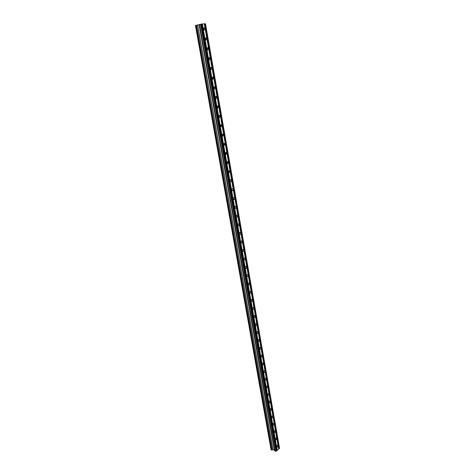 <?xml version="1.0" encoding="UTF-8"?>
<svg xmlns="http://www.w3.org/2000/svg" width="475" height="475" viewBox="0 0 475 475"><rect width="100%" height="100%" fill="white"/><g stroke="black" fill="none" stroke-linecap="round" stroke-linejoin="round"><path stroke-width="0.71" d="M204.968 28.88L204.167 30.062L203.478 29.005L204.28 27.817L204.968 28.88M206.72 38.879L205.907 40.066L205.236 39.021L206.049 37.834L206.72 38.879M208.46 48.8L207.64 49.994L206.981 48.973L207.801 47.779L208.46 48.8M210.182 58.651L209.356 59.85L208.715 58.847L209.54 57.653L210.182 58.651M211.892 68.436L211.06 69.629L210.437 68.655L211.268 67.456L211.892 68.436M213.596 78.143L212.752 79.343L212.147 78.387L212.984 77.188L213.596 78.143M215.282 87.786L214.433 88.991L213.845 88.047L214.688 86.848L215.282 87.786M216.956 97.357L216.107 98.562L215.525 97.642L216.38 96.437L216.956 97.357M218.619 106.863L217.764 108.074L217.2 107.172L218.055 105.961L218.619 106.863M220.269 116.298L219.408 117.509L218.862 116.624L219.723 115.413L220.269 116.298M221.908 125.667L221.041 126.884L220.507 126.018L221.374 124.8L221.908 125.667M223.535 134.971L222.668 136.194L222.146 135.345L223.013 134.122L223.535 134.971M225.156 144.21L224.277 145.433L223.773 144.602L224.645 143.379L225.156 144.21M226.759 153.383L225.88 154.612L225.388 153.793L226.26 152.564L226.759 153.383M228.35 162.492L227.472 163.727L226.991 162.925L227.869 161.69L228.35 162.492M229.936 171.54L229.051 172.775L228.582 171.992L229.467 170.757L229.936 171.54M231.509 180.524C231.545 181.492 231.248 181.901 230.618 181.759L230.161 180.993C230.126 180.025 230.422 179.615 231.046 179.752L231.509 180.524M233.071 189.442C233.1 190.416 232.803 190.825 232.174 190.689L231.729 189.935C231.699 188.967 231.996 188.551 232.619 188.688L233.071 189.442M234.62 198.307C234.65 199.274 234.353 199.69 233.724 199.553L233.29 198.811C233.261 197.838 233.558 197.422 234.181 197.564L234.62 198.307M236.158 207.106C236.188 208.08 235.891 208.495 235.262 208.353L234.834 207.628C234.81 206.655 235.107 206.239 235.731 206.376L236.158 207.106M237.69 215.846C237.714 216.82 237.417 217.235 236.787 217.099L236.372 216.386C236.348 215.412 236.645 214.991 237.274 215.133L237.69 215.846M239.21 224.521C239.234 225.5 238.931 225.922 238.308 225.779L237.898 225.085C237.874 224.105 238.177 223.683 238.8 223.826L239.21 224.521M240.718 233.142C240.742 234.127 240.439 234.543 239.81 234.407L239.418 233.724C239.394 232.744 239.697 232.322 240.32 232.459L240.718 233.142M242.214 241.704C242.238 242.689 241.935 243.111 241.306 242.974L240.92 242.303C240.902 241.318 241.205 240.896 241.828 241.033L242.214 241.704M243.705 250.212C243.723 251.198 243.42 251.619 242.796 251.483L242.416 250.824C242.398 249.838 242.701 249.417 243.325 249.553L243.705 250.212M245.183 258.655C245.201 259.647 244.898 260.068 244.275 259.932L243.907 259.291C243.889 258.299 244.192 257.877 244.815 258.014L245.183 258.655M246.65 267.051C246.667 268.037 246.365 268.464 245.741 268.327L245.379 267.698C245.367 266.707 245.67 266.279 246.293 266.416L246.65 267.051M248.11 275.381C248.122 276.373 247.819 276.806 247.196 276.67L246.846 276.046C246.834 275.055 247.137 274.627 247.76 274.764L248.11 275.381M249.559 283.664C249.571 284.656 249.268 285.089 248.645 284.952L248.3 284.347C248.288 283.349 248.597 282.922 249.215 283.053L249.559 283.664M250.996 291.887C251.008 292.885 250.705 293.312 250.082 293.182L249.749 292.582C249.737 291.591 250.046 291.157 250.663 291.288L250.996 291.887M252.427 300.058C252.433 301.055 252.13 301.488 251.513 301.358L251.186 300.77C251.18 299.772 251.483 299.339 252.1 299.47L252.427 300.058M253.846 308.174C253.852 309.172 253.549 309.605 252.932 309.48L252.617 308.904C252.605 307.901 252.914 307.468 253.525 307.598L253.846 308.174M255.259 316.237C255.265 317.235 254.956 317.674 254.345 317.543L254.03 316.979C254.024 315.982 254.333 315.543 254.944 315.673L255.259 316.237M256.66 324.247C256.66 325.25 256.358 325.69 255.746 325.559L255.443 325.007C255.437 324.003 255.74 323.564 256.358 323.695L256.66 324.247M258.05 332.203C258.056 333.207 257.747 333.646 257.135 333.521L256.838 332.981C256.838 331.978 257.141 331.538 257.753 331.663L258.05 332.203M259.433 340.112C259.439 341.115 259.13 341.555 258.519 341.436L258.234 340.902C258.228 339.892 258.537 339.453 259.148 339.577L259.433 340.112M260.811 347.967C260.811 348.971 260.502 349.416 259.896 349.297L259.611 348.769C259.611 347.765 259.92 347.32 260.526 347.439L260.811 347.967M262.176 355.769C262.176 356.778 261.868 357.224 261.262 357.105L260.983 356.588C260.989 355.579 261.292 355.134 261.897 355.253L262.176 355.769M263.53 363.523C263.53 364.533 263.227 364.978 262.622 364.865L262.348 364.355C262.354 363.345 262.657 362.9 263.263 363.019L263.53 363.523M264.884 371.23C264.878 372.24 264.569 372.685 263.969 372.572L263.702 372.073C263.708 371.064 264.011 370.619 264.617 370.732L264.884 371.23M266.22 378.884C266.214 379.893 265.911 380.344 265.311 380.232L265.05 379.745C265.056 378.735 265.359 378.284 265.964 378.397L266.22 378.884M267.55 386.49C267.544 387.505 267.241 387.95 266.641 387.843L266.386 387.363C266.398 386.353 266.701 385.902 267.3 386.009L267.55 386.49M268.874 394.048C268.862 395.063 268.559 395.515 267.965 395.408L267.716 394.933C267.728 393.923 268.031 393.466 268.624 393.579L268.874 394.048M270.186 401.559C270.18 402.574 269.877 403.026 269.277 402.919L269.04 402.456C269.046 401.446 269.349 400.989 269.948 401.096L270.186 401.559M271.492 409.022C271.48 410.038 271.178 410.489 270.584 410.388L270.352 409.931C270.364 408.916 270.667 408.464 271.255 408.565L271.492 409.022M272.793 416.438C272.781 417.454 272.478 417.911 271.884 417.81L271.652 417.359C271.67 416.343 271.967 415.886 272.561 415.987L272.793 416.438M274.081 423.807C274.069 424.822 273.766 425.279 273.178 425.184L272.953 424.745C272.965 423.724 273.267 423.267 273.855 423.367L274.081 423.807M275.363 431.128C275.346 432.143 275.043 432.606 274.461 432.511L274.235 432.078C274.253 431.062 274.556 430.599 275.144 430.694L275.363 431.128M276.634 438.407C276.616 439.423 276.319 439.886 275.732 439.791L275.518 439.369C275.536 438.348 275.832 437.885 276.42 437.98L276.634 438.407M277.905 445.639C277.881 446.654 277.584 447.117 277.002 447.028L276.788 446.613C276.806 445.592 277.109 445.128 277.691 445.218L277.905 445.639M276.848 450.597L278.688 449.095L204.303 23.839L201.845 24.041M271.522 449.944L273.012 449.688L274.342 450.062L274.817 450.941L275.821 451.25L276.866 450.71L201.839 24.017L195.445 25.519L271.356 449.991L195.92 25.395M278.671 448.988L279.555 448.329L205.479 23.75L204.309 23.857M277.263 450.359L202.38 23.982M277.073 450.395L202.154 24.017M276.385 451.131L201.198 24.071M275.821 451.25L200.521 24.183M271.106 449.92L195.451 25.502M279.086 448.75L204.838 23.797M278.896 448.786L204.612 23.833M274.871 450.983L199.5 24.451M274.817 450.941L199.447 24.468M274.722 450.621L199.417 24.54M274.633 450.591L199.316 24.563M274.603 450.597L199.286 24.569M274.514 450.573L199.185 24.593M274.372 450.086L199.144 24.7M274.342 450.062L199.114 24.712M273.012 449.688L197.683 25.086M272.953 449.688L197.612 25.098M272.05 449.878L196.537 25.282M271.955 449.855L196.436 25.306M271.955 449.837L196.436 25.312M271.86 449.813L196.335 25.335M271.759 449.831L196.217 25.359M271.504 449.956L195.896 25.401M271.356 449.991L195.718 25.43M267.3 386.009L267.003 385.949M265.964 378.397L265.656 378.338M264.617 370.732L264.302 370.672M263.263 363.019L262.942 362.959M261.897 355.253L261.571 355.199M260.526 347.439L260.187 347.385M259.148 339.577L258.798 339.524M257.753 331.663L257.397 331.609M256.358 323.695L255.989 323.641M254.944 315.673L254.57 315.626M253.525 307.598L253.145 307.557M252.1 299.47L251.708 299.428M250.663 291.288L250.26 291.252M249.215 283.053L248.799 283.017M247.76 274.764L247.333 274.734M246.293 266.416L245.86 266.392M244.815 258.014L244.37 257.99M243.325 249.553L242.873 249.535M241.828 241.033L241.365 241.021M240.32 232.459L239.851 232.453M238.8 223.826L238.319 223.82M237.274 215.133L236.782 215.133M235.731 206.376L235.232 206.388M234.181 197.564L233.67 197.576M232.619 188.688L232.103 188.712M231.046 179.752L230.518 179.782M229.467 170.757L228.926 170.786M227.869 161.69L227.323 161.732M226.26 152.564L225.708 152.612M224.645 143.379L224.081 143.432M223.013 134.122L222.448 134.182M221.374 124.8L220.798 124.872M219.723 115.413L219.135 115.49M218.055 105.961L217.467 106.044M216.38 96.437L215.781 96.532M214.688 86.848L214.088 86.949M212.984 77.188L212.378 77.3M211.268 67.456L210.662 67.575M209.54 57.653L208.929 57.784M207.801 47.779L207.183 47.922M206.049 37.834L205.426 37.982M204.28 27.817L203.662 27.972"/></g></svg>
